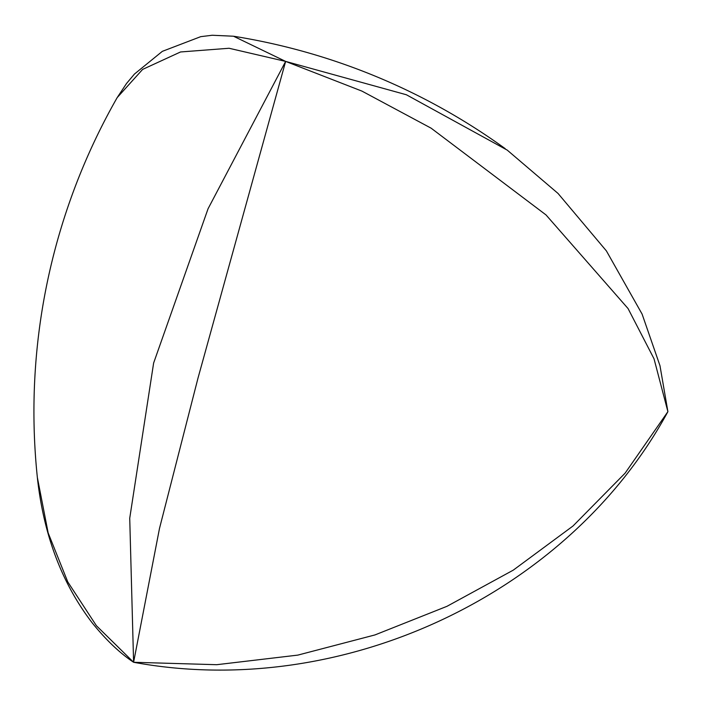 <?xml version="1.0" encoding="UTF-8"?>
<svg xmlns="http://www.w3.org/2000/svg" width="705" height="705" viewBox="0 0 705 705"><rect width="100%" height="100%" fill="white"/><g stroke="black" fill="none" stroke-linecap="round" stroke-linejoin="round"><path stroke-width="1.06" d="M37.7 480.687A633.971 633.971 0 0 1 117.189 97.598L142.621 69.407L180.542 51.967L229.09 48.266L285.64 61.406L361.956 91.112L431.125 128.178L546.014 214.928L628.058 308.552L654.029 358.801L667.899 411.658L625.088 473.187L573.006 526L513.258 570.151L446.979 606.318L374.937 634.941L297.818 655.112L216.726 664.7L133.597 662.277L159.506 528.371L197.99 378.144L285.64 61.406L208.063 208.742L153.628 363.031L129.729 518.228L133.597 662.277L96.4 625.705L67.786 581.933L48.16 532.918L37.356 477.461M507.318 150.165L406.371 94.752L285.64 61.406L233.522 36.228L212.24 35.25L200.74 36.66L162.335 51.35L134.444 74.06L126.521 83.49L117.145 97.678M507.133 150.033L558.034 193.443L606.379 250.883L642.096 314.086L659.977 365.701L667.899 411.658C568.988 594.2 342.233 700.752 133.597 662.277C119.788 653.068 106.014 639.973 92.302 622.991C62.357 584.022 44.115 536.276 37.594 479.761M505.229 148.658A633.971 633.971 0 0 0 234.042 36.308"/></g></svg>
